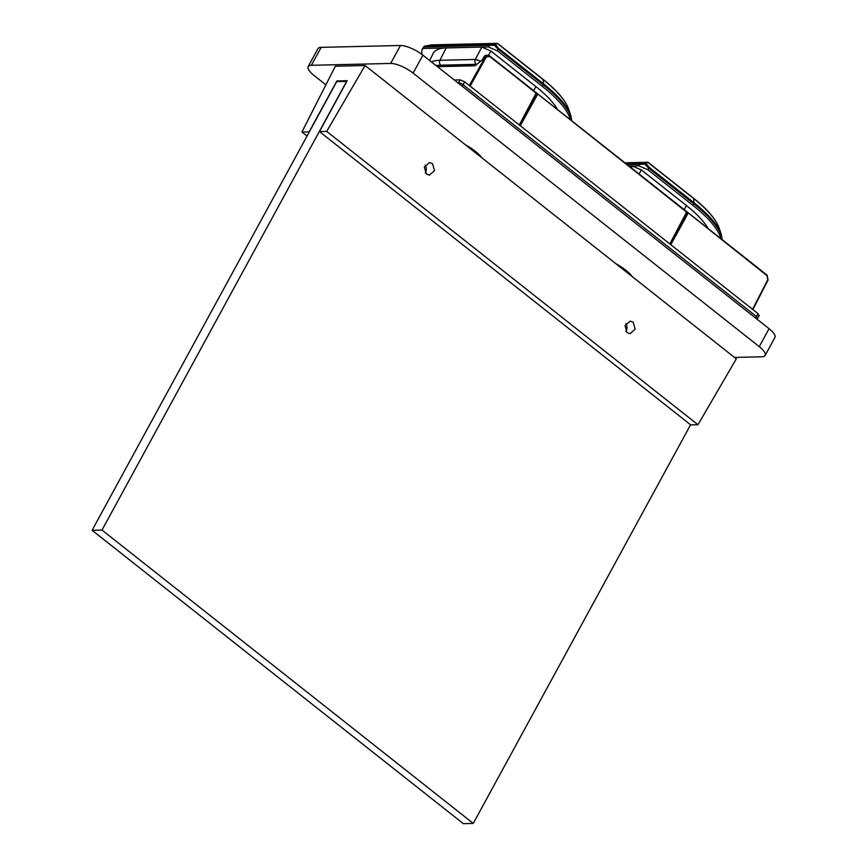 <?xml version="1.0" encoding="UTF-8"?>
<svg xmlns="http://www.w3.org/2000/svg" width="867" height="867" viewBox="0 0 867 867"><rect width="100%" height="100%" fill="white"/><g stroke="black" fill="none" stroke-linecap="round" stroke-linejoin="round"><path stroke-width="1.3" d="M765.117 355.47L774.903 337.523A17.947 5.636 -151.4 0 0 769.062 328.701L759.275 346.648A17.947 5.636 -151.4 0 1 765.117 355.47A17.947 5.636 -151.4 0 1 761.909 356.792L734.501 357.432M422.901 55.174L413.115 73.121A17.947 5.636 -151.4 0 0 390.659 63.443L311.383 65.296A17.947 5.636 -151.4 0 0 308.164 66.618L317.951 48.66A17.947 5.636 -151.4 0 1 321.169 47.349L400.446 45.496A17.947 5.636 -151.4 0 1 422.901 55.174L769.062 328.701M413.115 73.121L759.275 346.648M308.164 66.618A17.947 5.636 -151.4 0 0 314.006 75.44L325.884 84.825M481.911 157.837A25.121 7.89 -151.4 0 0 465.341 144.756M632.411 276.757A25.121 7.89 -151.4 0 0 615.852 263.676M425.253 172.869A6.286 5.235 88.7 0 0 425.166 165.163M426.38 174.083L429.414 175.123L434.53 170.593L432.481 163.603L429.447 162.562L424.331 167.093L426.38 174.083M697.957 424.743L690.717 424.906L319.468 131.567L326.707 131.394L697.957 424.743L736.311 358.862L365.072 65.524L326.707 131.394M337.621 81.52L336.895 80.945L347.201 80.707L319.468 131.567M625.844 323.727A6.286 5.235 -91.3 0 1 625.92 331.432M633.159 322.166L630.125 321.126L625.009 325.656L627.058 332.646L630.092 333.687L635.208 329.157L633.159 322.166M365.072 65.524L335.345 66.217L301.933 131.979L307.059 136.032M309.302 131.914L301.933 131.979M336.895 80.945L309.161 131.806M346.811 81.411L336.764 81.541L92.097 530.301L102.003 530.073L473.252 823.422L690.576 424.797M92.097 530.301L463.336 823.65L473.252 823.422M346.681 81.303L102.003 530.073M648.245 162.584L640.68 163.614L626.353 163.95M684.139 209.608L686.447 205.555L641.309 169.899L632.336 166.03L629.084 166.106L638.86 165.857L647.833 169.726L692.982 205.403A83.622 26.259 28.6 0 1 720.845 238.609M686.436 205.566A71.744 22.531 28.6 0 1 708.046 228.487M693.08 198.012A1.799 0.813 128.3 0 1 693.383 198.099C707.06 208.958 715.557 218.744 718.873 227.457A77.694 24.395 -151.4 0 0 693.546 198.435L694.066 202.824A1.799 0.813 -51.7 0 1 693.806 203.821L648.7 168.176L644.842 164.166L645.785 163.018L648.96 167.179L647.833 169.726M644.842 164.166L639.716 164.34L640.68 163.614M458.394 83.221L458.6 82.777A3.587 0.965 27.8 0 1 463.086 84.717L464.625 81.801L520.265 125.704L536.901 94.33L537.757 93.939L536.901 94.33L535.665 92.281M537.638 93.734L535.676 92.292M519.506 125.108L536.792 94.243M519.29 125.011L536.077 93.192L489.595 55.932M470.12 86.158L486.224 57.135L489.487 56.377L535.513 92.216M520.265 125.704L670.787 244.711L669.833 243.952L686.588 212.112L537.778 94.004L520.287 125.802M670.765 244.624L687.412 213.26L688.257 212.859L687.412 213.26L686.165 211.212L688.149 212.653M686.014 211.136L537.778 94.004M670.018 244.028L687.303 213.174M758.636 315.729L758.105 313.702L670.787 244.711L688.279 212.935L767.057 275.706L688.279 212.935M483.97 56.973L482.377 59.79L475.094 65.773L437.423 66.651M519.333 125.032L520.287 125.78M755.352 317.864L756.403 316.488A3.587 1.073 31.4 0 1 757.541 318.297A3.587 1.073 31.4 0 1 757.53 318.319L759.264 315.48M464.625 81.801L460.139 79.862L454.319 80.002M462.187 86.223L463.086 84.717L756.403 316.488L758.105 313.702M542.579 79.092A1.799 0.813 128.3 0 1 542.872 79.179C556.549 90.038 565.046 99.813 568.373 108.527A77.694 24.395 -151.4 0 0 543.045 79.515L543.566 83.904A1.799 0.813 -51.7 0 1 543.306 84.901L498.2 49.256L494.342 45.247L424.462 46.926L425.426 46.2L424.787 46.146L431.332 44.911L497.745 43.664M480.73 61.134L475.322 59.455A3.587 2.991 88.7 0 0 476.254 64.331L440.859 65.155A3.587 2.991 -91.3 0 1 439.927 60.289L475.322 59.455L481.835 47.1L446.158 47.934A71.744 22.531 28.6 0 0 433.186 53.44L429.664 60.517M533.639 90.677L535.936 86.635L490.809 50.969L481.835 47.1M535.936 86.646A71.744 22.531 28.6 0 1 557.535 109.567M423.638 46.937L424.711 46.157L423.638 46.937L424.462 46.926L423.562 48.444L422.218 49.105L424.039 46.482M494.342 45.247L497.344 43.372M571.559 120.643A83.557 26.238 28.6 0 0 543.306 84.901L542.482 86.483A83.622 26.259 28.6 0 1 570.334 119.679M542.482 86.483L497.322 50.795L488.349 46.926L423.562 48.444M422.056 54.523A83.622 26.259 28.6 0 1 422.218 49.105M400.446 45.496L390.659 63.443M321.169 47.349L311.383 65.296M647.931 162.27L624.923 162.812L647.844 162.292M639.131 174.039L641.309 169.899M631.36 167.895L632.336 166.03M638.86 165.857L639.716 164.34L627.22 164.632M692.982 205.403L693.806 203.821A83.557 26.238 28.6 0 1 722.059 239.574M648.96 167.179L694.066 202.824A83.037 26.075 28.6 0 1 721.138 233.83L722.265 239.725M648.104 162.324L693.383 198.099A1.799 0.813 128.3 0 1 693.546 198.435L647.822 162.302M767.057 275.706L767.815 279.64L752.567 309.346M489.487 56.377L486.474 55.228A3.587 2.991 88.7 0 0 484.079 56.778L487.698 55.195L489.53 55.824L535.806 92.39M766.981 275.121L767.924 280.041L752.794 309.508M486.224 57.135L485.325 56.745L469.22 85.779M457.863 82.799L458.6 82.777L460.139 79.862M436.144 65.632A67.648 21.242 28.6 0 1 440.859 65.155M431.398 61.882A71.235 22.369 28.6 0 1 439.927 60.289L446.158 47.934M476.796 64.375L476.254 64.331M488.522 55.304L490.809 50.969M497.322 50.795L498.46 48.259L495.285 44.098M488.349 46.926L490.169 44.683L425.426 46.2M495.317 44.087L490.169 44.683M498.46 48.259L543.566 83.904A83.037 26.075 28.6 0 1 570.638 114.91L571.754 120.806M497.593 43.404L542.872 79.179A1.799 0.813 128.3 0 1 543.045 79.515L497.311 43.383M718.873 227.457L721.138 233.83M686.306 211.32L537.713 93.907M752.87 309.562L768.054 279.987L767.1 275.153L688.225 212.827M482.193 59.942L483.949 56.832L486.474 55.228M476.037 65.003L436.502 65.925M756.924 319.11L757.541 318.297M431.593 44.889L497.43 43.35M568.373 108.527L570.638 114.91"/></g></svg>
